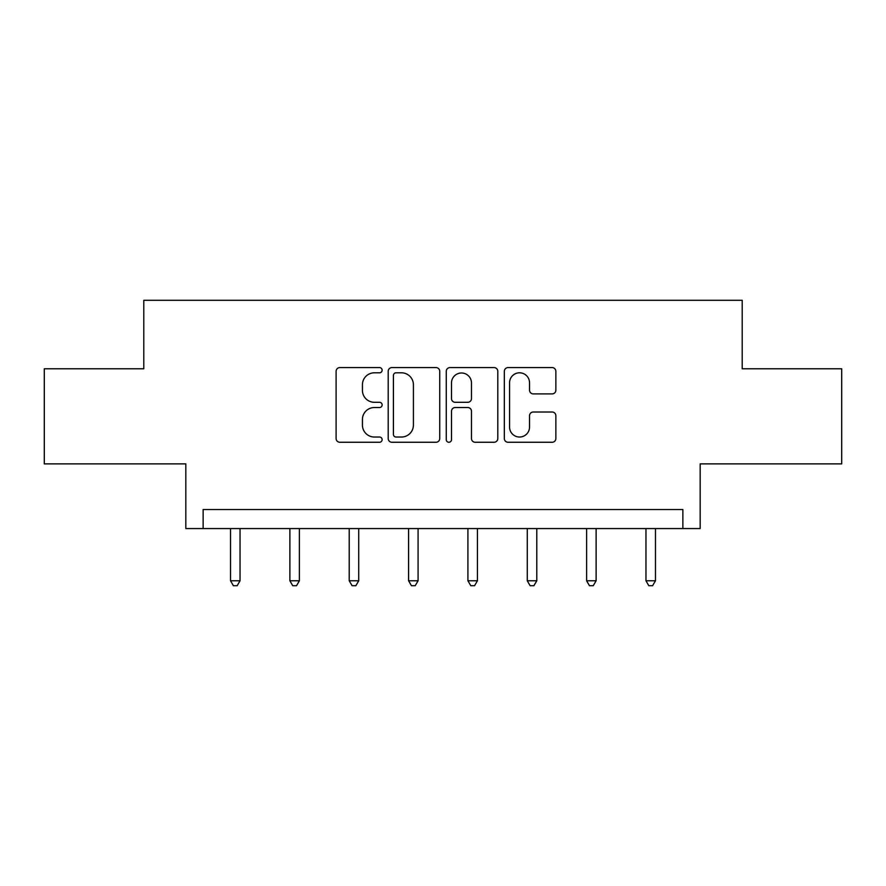 <?xml version="1.0" encoding="UTF-8"?>
<svg xmlns="http://www.w3.org/2000/svg" width="886" height="886" viewBox="0 0 886 886"><rect width="100%" height="100%" fill="white"/><g stroke="black" fill="none" stroke-linecap="round" stroke-linejoin="round"><path stroke-width="1.33" d="M382.132 370.193A2.614 2.614 0 0 0 379.518 367.579L339.836 367.579A3.732 3.732 0 0 0 336.104 371.312L336.104 438.526A3.732 3.732 0 0 0 339.836 442.258L379.518 442.258A2.614 2.614 0 0 0 382.132 439.644A2.614 2.614 0 0 0 379.518 437.031L374.379 437.031A11.95 11.95 0 0 1 362.429 425.081L362.429 419.477A11.95 11.95 0 0 1 374.379 407.527L379.518 407.527A2.614 2.614 0 0 0 382.132 404.913A2.614 2.614 0 0 0 379.518 402.299L374.379 402.299A11.95 11.95 0 0 1 362.429 390.349L362.429 384.757A11.95 11.95 0 0 1 374.379 372.807L379.518 372.807A2.614 2.614 0 0 0 382.132 370.193M44.3 368.775L44.3 463.887L185.827 463.887L185.827 528.565L700.173 528.565L700.173 463.887L841.7 463.887L841.7 368.775L742.213 368.775L742.213 300.299L143.787 300.299L143.787 368.775L44.3 368.775M552.133 393.905A3.732 3.732 0 0 0 555.865 390.172L555.865 371.312A3.732 3.732 0 0 0 552.133 367.579L508.066 367.579A3.732 3.732 0 0 0 504.333 371.312L504.333 438.526A3.732 3.732 0 0 0 508.066 442.258L552.133 442.258A3.732 3.732 0 0 0 555.865 438.526L555.865 415.744A3.732 3.732 0 0 0 552.133 412.012L533.272 412.012A3.732 3.732 0 0 0 529.54 415.744L529.54 427.041A9.99 9.99 0 0 1 519.55 437.031A9.99 9.99 0 0 1 509.561 427.041L509.561 382.796A9.99 9.99 0 0 1 519.55 372.807A9.99 9.99 0 0 1 529.54 382.796L529.54 390.172A3.732 3.732 0 0 0 533.272 393.905L552.133 393.905M682.862 528.565L682.862 509.539L203.138 509.539L203.138 528.565M439.733 371.312A3.732 3.732 0 0 0 436.001 367.579L391.933 367.579A3.732 3.732 0 0 0 388.201 371.312L388.201 438.526A3.732 3.732 0 0 0 391.933 442.258L436.001 442.258A3.732 3.732 0 0 0 439.733 438.526L439.733 371.312M449.999 367.579L494.067 367.579A3.732 3.732 0 0 1 497.799 371.312L497.799 438.526A3.732 3.732 0 0 1 494.067 442.258L475.206 442.258A3.732 3.732 0 0 1 471.474 438.526L471.474 411.27A3.732 3.732 0 0 0 467.742 407.527L455.227 407.527A3.732 3.732 0 0 0 451.495 411.27L451.495 439.644A2.614 2.614 0 0 1 448.881 442.258A2.614 2.614 0 0 1 446.267 439.644L446.267 371.312A3.732 3.732 0 0 1 449.999 367.579M396.042 372.807A2.614 2.614 0 0 0 393.428 375.42L393.428 434.417A2.614 2.614 0 0 0 396.042 437.031L401.458 437.031A11.95 11.95 0 0 0 413.408 425.081L413.408 384.757A11.95 11.95 0 0 0 401.458 372.807L396.042 372.807M471.474 382.985A9.99 9.99 0 0 0 461.484 372.995A9.99 9.99 0 0 0 451.495 382.985L451.495 398.567A3.732 3.732 0 0 0 455.227 402.299L467.742 402.299A3.732 3.732 0 0 0 471.474 398.567L471.474 382.985M230.526 528.565L230.526 580.762L240.04 580.762L240.04 528.565M240.04 580.762L237.182 585.701L233.383 585.701L230.526 580.762M289.877 528.565L289.877 580.762L299.379 580.762L299.379 528.565M299.379 580.762L296.533 585.701L292.723 585.701L289.877 580.762M349.217 528.565L349.217 580.762L358.73 580.762L358.73 528.565M358.73 580.762L355.884 585.701L352.074 585.701L349.217 580.762M408.568 528.565L408.568 580.762L418.081 580.762L418.081 528.565M418.081 580.762L415.224 585.701L411.425 585.701L408.568 580.762M467.919 528.565L467.919 580.762L477.432 580.762L477.432 528.565M477.432 580.762L474.575 585.701L470.776 585.701L467.919 580.762M527.27 528.565L527.27 580.762L536.783 580.762L536.783 528.565M536.783 580.762L533.926 585.701L530.116 585.701L527.27 580.762M586.621 528.565L586.621 580.762L596.123 580.762L596.123 528.565M596.123 580.762L593.277 585.701L589.467 585.701L586.621 580.762M645.96 528.565L645.96 580.762L655.474 580.762L655.474 528.565M655.474 580.762L652.617 585.701L648.818 585.701L645.96 580.762"/></g></svg>

